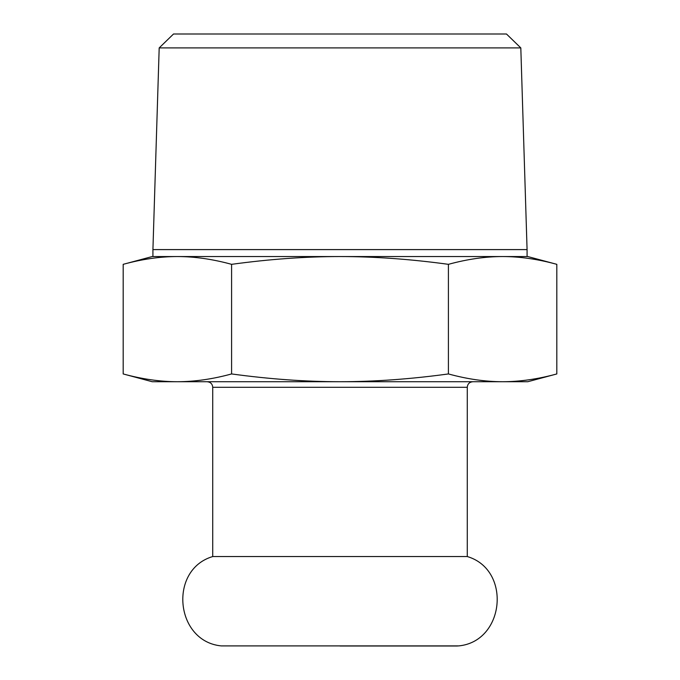 <?xml version="1.0" encoding="UTF-8"?>
<svg xmlns="http://www.w3.org/2000/svg" width="680" height="680" viewBox="0 0 680 680"><rect width="100%" height="100%" fill="white"/><g stroke="black" fill="none" stroke-linecap="round" stroke-linejoin="round"><path stroke-width="1.02" d="M221.17 645.898C175.117 641.351 168.351 569.627 212.73 556.546L467.271 556.546C511.649 569.627 504.883 641.351 458.83 645.898L221.17 645.898L458.83 645.898M520.812 47.906L506.473 34L173.528 34L159.188 47.906L520.812 47.906L527.077 249.594L152.923 249.594L159.188 47.906M340 381.726L527.774 381.726L556.818 373.94C537.914 379.117 519.843 381.709 502.613 381.726C485.392 381.709 467.321 379.117 448.409 373.94C410.584 379.117 374.45 381.709 340 381.726C305.55 381.709 269.416 379.117 231.591 373.94C212.679 379.117 194.607 381.709 177.386 381.726L340 381.726M123.182 373.94L152.226 381.726L177.386 381.726C160.157 381.709 142.086 379.117 123.182 373.94L123.182 264.333C142.086 259.156 160.157 256.555 177.386 256.547C194.607 256.555 212.679 259.156 231.591 264.333L231.591 373.94M231.591 264.333C269.416 259.156 305.55 256.555 340 256.547C374.45 256.555 410.584 259.156 448.409 264.333C467.321 259.156 485.392 256.555 502.613 256.547C519.843 256.555 537.914 259.156 556.818 264.333L556.818 373.94M448.409 264.333L448.409 373.94M123.182 264.333L152.226 256.547L527.774 256.547L556.818 264.333M502.613 256.547L527.077 256.547L527.077 249.594M152.923 249.594L152.923 256.547L177.386 256.547M212.73 556.546L212.73 387.294L467.271 387.294C467.568 383.945 469.421 382.092 472.829 381.726M212.73 387.294C212.432 383.945 210.579 382.092 207.17 381.726M467.271 556.546L467.271 387.294M340 646L457.529 646"/></g></svg>
